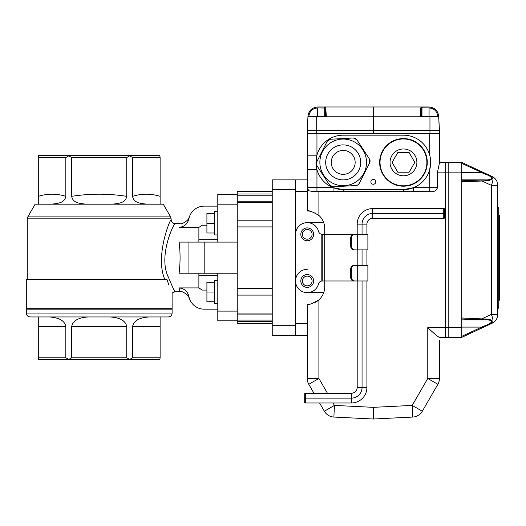 <?xml version="1.0" encoding="UTF-8"?>
<svg xmlns="http://www.w3.org/2000/svg" width="526" height="526" viewBox="0 0 526 526"><rect width="100%" height="100%" fill="white"/><g stroke="black" fill="none" stroke-linecap="round" stroke-linejoin="round"><path stroke-width="0.79" d="M461.789 180.799L481.717 180.05A0.973 0.335 87.8 0 1 482.053 181.016L461.789 181.779L461.789 162.389L448.178 162.389L448.178 172.114L448.178 162.389L445.266 162.389L445.266 337.363L439.269 337.363C437.06 336.048 433.227 332.807 427.769 327.645L445.266 327.645L445.266 337.363L448.178 337.363L448.178 327.645L448.178 337.363L461.789 337.363L482.079 327.902L461.789 337.363L461.789 317.974L485.708 319.065C488.733 319.026 490.896 319.663 492.191 320.972C491.922 322.826 490.153 324.391 486.892 325.66L492.145 323.207L482.079 327.902L481.665 327.093L486.484 325.094L486.892 325.66L482.079 327.902M316.948 133.229L316.948 155.183L307.23 155.183L307.23 169.602L307.23 133.229L439.434 133.229L439.434 163.205L437.487 172.114L437.487 187.664C436.205 190.951 433.615 192.246 429.709 191.549L413.567 191.549L413.567 187.664L429.709 187.664L429.709 169.602L430.682 162.416M307.23 323.753L295.566 323.753L295.566 191.549L307.23 191.549M307.23 342.222L307.23 340.283M439.434 340.283L439.434 378.47A11.664 11.664 0 0 1 437.869 384.302L422.312 411.24A11.664 11.664 0 0 1 412.792 417.059L373.328 419.018L333.872 417.059A11.664 11.664 0 0 1 324.345 411.24L319.584 402.988L324.345 411.24L319.584 402.988L324.345 411.24L334.451 405.408L373.328 407.341L373.328 419.018L380.186 418.676M314.936 302.522A17.496 17.496 0 0 0 318.894 299.859L318.894 378.47L308.795 384.302L313.969 393.27L308.795 384.302A11.664 11.664 0 0 1 307.23 378.47L307.23 304.311A17.496 17.496 0 0 0 308.223 304.284M439.434 342.222L439.434 378.47A11.664 11.664 0 0 1 437.869 384.302A11.664 11.664 0 0 0 439.434 378.47A11.664 11.664 0 0 1 437.869 384.302L422.312 411.24A11.664 11.664 0 0 1 412.792 417.059A11.664 11.664 0 0 0 422.312 411.24L412.213 405.408L427.769 378.47L427.769 327.645M272.238 335.417L295.566 335.417L295.566 179.885L272.238 179.885L272.238 335.417L307.23 335.417M308.433 304.271A17.496 17.496 0 0 0 311.004 303.903M315.469 213.056A17.496 17.496 0 0 0 314.949 212.787M311.017 211.413A17.496 17.496 0 0 0 308.466 211.038M308.223 211.025A17.496 17.496 0 0 0 307.23 210.992L307.23 179.885L295.566 179.885L307.23 179.885M461.789 172.114L445.266 172.114L445.266 162.389L439.434 162.389L439.434 163.205M366.918 234.326L366.918 224.129A5.832 5.832 0 0 1 372.75 218.297L372.75 208.579A15.556 15.556 0 0 0 357.193 224.129L357.193 234.326L324.726 234.326L324.726 228.494A17.496 17.496 0 0 0 318.894 215.45C312.339 211.59 308.453 210.104 307.23 210.992M307.23 304.311C308.433 305.205 312.326 303.719 318.894 299.859A17.496 17.496 0 0 0 324.726 286.815L324.726 280.983L321.813 281.015L321.813 234.294A3.886 3.886 0 0 1 318.526 231.407A11.664 11.664 0 0 0 295.566 234.326L295.566 280.983A11.664 11.664 0 0 1 307.23 269.319M333.096 191.549L312.839 191.549L308.795 190.78L307.23 187.664L307.23 169.602L316.948 169.602L316.948 187.664L333.096 187.664L343.195 189.61L403.462 189.61A27.22 27.22 0 0 0 430.682 162.389A27.22 27.22 0 0 0 403.462 135.175L343.195 135.175A27.22 27.22 0 0 0 315.975 162.389A27.22 27.22 0 0 0 343.195 189.61L343.195 191.549L333.096 191.549L333.096 187.664M375.761 181.832A2.433 2.433 0 0 0 372.112 179.728A2.433 2.433 0 0 0 372.112 183.936A2.433 2.433 0 0 0 375.761 181.832M307.23 292.647L323.727 292.647M323.727 222.656L307.23 222.656M413.567 191.549L343.195 191.549M312.089 280.983A4.859 4.859 0 0 0 304.797 276.775A4.859 4.859 0 0 0 304.797 285.191A4.859 4.859 0 0 0 312.089 280.983M312.089 234.326A4.859 4.859 0 0 0 304.797 230.112A4.859 4.859 0 0 0 304.797 238.534A4.859 4.859 0 0 0 312.089 234.326M308.795 190.78A3.886 3.886 0 0 1 307.23 187.664L316.948 187.664L316.948 191.549M316.948 155.183L315.975 162.389M403.462 191.549L403.462 189.61L413.567 187.664M350.704 238.212C350.704 235.668 351.927 234.372 354.379 234.326L355.786 234.326C352.985 234.188 351.559 235.484 351.493 238.212L350.704 238.212L350.704 245.99L351.493 245.99C351.546 248.706 352.979 250.001 355.786 249.876L354.379 249.876C351.933 249.837 350.71 248.542 350.704 245.99M350.704 277.097L351.493 277.097C351.546 279.812 352.979 281.108 355.786 280.983L354.379 280.983C351.933 280.943 350.71 279.648 350.704 277.097L350.704 269.319C350.704 266.774 351.927 265.479 354.379 265.433L355.786 265.433C352.985 265.295 351.559 266.59 351.493 269.319L350.704 269.319M355.786 234.326L367.884 234.326L367.884 249.876L355.786 249.876M355.786 265.433L367.884 265.433L367.884 280.983L357.693 280.983L357.693 265.433M295.566 280.983A11.664 11.664 0 0 0 318.526 283.902A3.886 3.886 0 0 1 321.813 281.015M322.78 280.983L322.78 234.326L321.813 234.294M362.052 280.983L362.052 387.438L357.193 387.438L357.193 280.983L324.726 280.983L324.726 234.326L322.78 234.326M307.23 227.909A6.417 6.417 0 0 1 312.786 237.528A6.417 6.417 0 0 1 301.674 237.528A6.417 6.417 0 0 1 307.23 227.909M307.23 274.565A6.417 6.417 0 0 1 312.786 284.191A6.417 6.417 0 0 1 301.674 284.191A6.417 6.417 0 0 1 307.23 274.565M355.786 280.983L357.693 280.983M351.493 277.097L351.493 269.319M351.493 245.99L351.493 238.212M497.754 207.106L498.727 207.106L498.727 308.203L497.754 308.203L497.754 257.655M461.789 162.389L482.079 171.851L481.665 172.66L486.484 174.658L461.789 163.395M485.708 180.688L482.053 181.016L491.363 185.356A9.718 3.044 -65 0 0 492.145 176.545L486.892 174.099C490.153 175.362 491.922 176.927 492.191 178.781C490.896 180.089 488.733 180.727 485.708 180.688L485.196 179.885C487.964 180.05 490.114 179.649 491.646 178.682C491.35 177.032 489.627 175.691 486.484 174.658L486.892 174.099L492.145 176.545A9.718 9.718 0 0 1 497.754 185.356A9.718 9.718 0 0 0 492.145 176.545M486.484 325.094C489.627 324.062 491.35 322.721 491.646 321.07C490.114 320.11 487.964 319.703 485.196 319.867L485.708 319.065M497.754 314.397L491.363 314.397L491.363 185.356L497.754 185.356L497.754 314.397A9.718 9.718 0 0 1 492.145 323.207A9.718 3.044 -115 0 0 491.363 314.397L482.053 318.743A0.973 0.335 92.2 0 1 481.717 319.709L461.789 318.953M461.789 179.885L485.196 179.885M461.789 319.867L485.196 319.867M482.079 171.851L486.892 174.099L482.079 171.851M461.789 181.779L461.789 317.974M437.487 172.114L445.266 172.114L445.266 327.645L448.178 327.645L448.178 172.114L448.178 327.645L461.789 327.645M499.115 214.884L499.7 215.463L499.7 299.84L499.115 300.425L499.115 214.884L498.727 214.884M325.706 107.166L325.66 107.067A0.973 0.96 145.5 0 0 324.693 108.034L317.586 107.955C312.503 108.422 309.59 111.19 308.861 116.246L308.834 116.7L308.861 116.246L307.966 116.193C308.716 110.624 311.944 107.554 317.665 106.982L325.469 106.982A0.973 0.947 90 0 0 324.522 107.955M325.66 107.067L326.337 116.193L325.397 116.246C325.344 111.709 325.107 108.967 324.693 108.034L324.693 116.7M437.823 116.7L437.803 116.246L438.691 116.193L438.717 116.7L420.32 116.7L421.004 107.067L428.986 106.982C434.713 107.554 437.948 110.624 438.691 116.193C437.948 110.624 434.713 107.554 428.992 106.982L317.678 106.982C311.944 107.554 308.716 110.624 307.966 116.193L307.94 116.7L326.344 116.7L326.337 116.193L373.328 116.193L373.328 130.31L439.434 130.31L439.434 133.229L438.717 116.7L439.434 130.31L429.966 130.31L429.966 133.229M421.188 106.982A0.973 0.947 90 0 1 422.135 107.955L421.97 108.034A0.973 0.96 34.5 0 0 421.004 107.067L420.596 109.296M420.57 109.572L420.386 112.814M373.328 106.982L373.328 116.193L420.32 116.193L421.267 116.246L421.26 116.7M307.94 116.7L307.23 130.31L429.966 130.31L429.946 116.7M307.23 133.229L307.23 130.31L373.328 130.31L373.328 133.229M392.126 162.389L397.794 172.206L409.136 172.206L414.804 162.389L409.136 152.573L397.794 152.573L392.126 162.389M390.049 162.389A13.413 13.413 0 0 0 403.462 175.802A13.413 13.413 0 0 0 416.881 162.389A13.413 13.413 0 0 0 403.462 148.976A13.413 13.413 0 0 0 390.049 162.389M427.283 162.389A23.815 23.815 0 0 1 403.462 186.204A23.815 23.815 0 0 1 379.647 162.389A23.815 23.815 0 0 1 403.462 138.575A23.815 23.815 0 0 1 427.283 162.389M331.051 186.388A3.886 3.886 0 0 0 333.017 186.802L355.997 185.533A3.886 3.886 0 0 0 359.251 183.41L369.64 162.876A3.886 3.886 0 0 0 370.054 160.976M370.054 160.91A3.886 3.886 0 0 0 369.43 158.997L356.838 139.732A3.886 3.886 0 0 0 355.398 138.423M355.346 138.391A3.886 3.886 0 0 0 353.373 137.976L330.394 139.245A3.886 3.886 0 0 0 327.139 141.369L316.751 161.903A3.886 3.886 0 0 0 316.336 163.803M316.336 163.869A3.886 3.886 0 0 0 316.968 165.782L329.552 185.047A3.886 3.886 0 0 0 330.992 186.362M328.546 171.963A17.496 17.496 0 0 0 358.811 170.292A17.496 17.496 0 0 0 342.235 144.92A17.496 17.496 0 0 0 328.546 171.963M329.552 185.047L333.017 186.802L355.997 185.533L357.91 184.909L359.251 183.41L369.64 162.876L369.43 158.997L356.838 139.732L353.373 137.976L330.394 139.245L327.139 141.369L316.751 161.903L316.968 165.782L329.552 185.047M336.66 152.382A11.953 11.953 0 0 0 337.797 173.061A11.953 11.953 0 0 0 355.135 161.732A11.953 11.953 0 0 0 336.66 152.382M355.957 181.924A23.328 23.328 0 0 1 319.9 163.678A23.328 23.328 0 0 1 353.728 141.573A23.328 23.328 0 0 1 355.957 181.924A23.328 23.328 0 0 1 319.9 163.678A23.328 23.328 0 0 1 353.728 141.573A23.328 23.328 0 0 1 355.957 181.924M272.238 220.203L237.239 220.203L237.239 191.549L272.238 191.549M272.238 321.301L237.239 321.301L237.239 295.106L272.238 295.106M272.238 288.393L237.239 288.393L237.239 226.916L272.238 226.916M272.238 323.753L237.239 323.753L237.239 321.307L272.238 321.307M444.68 218.106L444.68 208.769L443.734 208.579L443.734 218.297L444.68 218.106M304.705 402.798L304.705 393.468L305.645 393.27L305.645 402.988L304.705 402.798M443.734 213.438L372.75 213.438A10.691 10.691 0 0 0 362.052 224.129L362.052 234.326M357.193 249.876L357.193 265.433M362.052 249.876L362.052 265.433M366.918 249.876L366.918 265.433M366.918 280.983L366.918 387.438A15.556 15.556 0 0 1 351.361 402.988L305.645 402.988M357.193 387.438A5.832 5.832 0 0 1 351.361 393.27L305.645 393.27M366.918 387.438L362.052 387.438A10.691 10.691 0 0 1 351.361 398.129L305.645 398.129M372.75 208.579L443.734 208.579M372.75 218.297L443.734 218.297M170.621 216.896L163.284 204.187L35.13 204.187L27.793 216.896L27.273 218.842L171.141 218.842L170.621 216.896L27.793 216.896M27.273 279.523L27.273 218.842M164.868 279.523C154.782 256.681 170.115 218.987 171.141 219.743C170.161 218.934 154.762 256.609 164.868 279.523M189.327 217.093L187.677 220.046C183.936 223.07 181.417 224.267 180.142 223.629L175.026 223.629C174.323 222.445 157.715 256.057 168.419 277.281C172.239 286.46 174.441 291.259 175.026 291.674L172.114 292.995L172.114 308.69L26.3 308.69L26.3 279.523L167.005 279.523L168.866 285.059M167.005 279.523C173.514 297.183 173.514 297.183 167.005 279.523M27.273 309.176L27.273 308.69M26.3 309.176L172.114 309.176L172.114 313.062C171.884 315.422 170.582 316.718 168.221 316.948L30.186 316.948C27.825 316.718 26.53 315.422 26.3 313.062L26.3 309.176M189.327 298.216L187.677 295.257C183.936 292.239 181.417 291.042 180.142 291.674L175.026 291.674L172.041 285.94M198.881 273.204L198.881 287.913L202.247 290.082L198.881 287.913L179.09 287.913C180.392 292.916 180.392 292.916 179.09 287.913L179.78 290.72M179.09 273.204L188.933 273.204L188.933 242.098L204.187 242.098L204.187 273.204L179.09 273.204C180.392 262.855 180.392 252.487 179.09 242.098L188.933 242.098L179.09 242.098M198.881 242.098L198.881 227.396L179.09 227.396C180.392 222.393 180.392 222.393 179.09 227.396C184.376 226.805 187.657 223.898 188.933 218.658C189.518 216.304 189.518 216.304 188.933 218.658L189.11 217.876M204.187 273.204L237.239 273.204L237.239 311.116L217.797 311.116L217.797 273.204M237.239 320.84L217.797 320.84L217.797 311.116M204.187 242.098L217.797 242.098L217.797 194.469L237.239 194.469M179.09 287.913C184.37 288.498 187.657 291.404 188.933 296.644A15.556 15.556 0 0 0 204.187 309.176L217.797 309.176M202.247 290.082L206.909 290.082M188.933 218.658A15.556 15.556 0 0 1 204.187 206.133L217.797 206.133M198.881 227.396L202.247 225.227L206.909 225.227M217.797 242.098L237.239 242.098L237.239 204.187L217.797 204.187M188.933 296.644C189.518 299.005 189.518 299.005 188.933 296.644L189.11 297.427M159.819 359.718L38.595 359.718L38.293 357.779L65.835 357.779L68.748 359.462L71.668 357.779L126.746 357.779L129.659 359.462L132.578 357.779L160.121 357.779L159.819 359.718M65.835 357.779L65.835 326.672C64.816 320.781 59.201 317.54 48.997 316.948M38.293 316.948L38.293 357.779M160.121 357.779L160.121 316.948M149.417 316.948C139.206 317.54 133.597 320.781 132.578 326.672L132.578 357.779M126.746 357.779L126.746 326.672C125.727 320.781 120.119 317.54 109.908 316.948M88.499 316.948C78.295 317.54 72.68 320.781 71.668 326.672L71.668 357.779M38.595 155.584L159.819 155.584L160.121 157.53L132.578 157.53L129.659 155.847L126.746 157.53L71.668 157.53L68.748 155.847L65.835 157.53L38.293 157.53L38.595 155.584M38.293 157.53L38.293 196.343C47.445 193.483 56.624 193.483 65.835 196.343L65.835 157.53M132.578 157.53L132.578 196.343C141.731 193.483 150.909 193.483 160.121 196.343L160.121 157.53M71.668 157.53L71.668 196.343C89.972 193.483 108.33 193.483 126.746 196.343L126.746 157.53M85.968 204.187C80.978 203.47 72.877 203.503 71.668 196.343M65.835 196.343C64.606 203.516 56.512 203.463 51.528 204.187M38.293 204.187L38.293 196.343M160.121 196.343L160.121 204.187M146.879 204.187C141.888 203.47 133.788 203.503 132.578 196.343M126.746 196.343C125.523 203.516 117.429 203.463 112.446 204.187M214.687 301.74L206.909 301.74L206.909 292.029L214.687 292.029L214.687 303.693L217.797 303.693L217.797 280.358L214.687 280.358L214.687 292.029M214.687 282.311L206.909 282.311L206.909 292.029M214.687 232.998L206.909 232.998L206.909 223.28L214.687 223.28L214.687 234.944L217.797 234.944L214.687 234.944M214.687 213.563L206.909 213.563L206.909 223.28M214.687 223.28L214.687 211.616L217.797 211.616L217.797 234.944M318.894 191.549L318.894 215.45M307.23 378.47L318.894 378.47L327.442 393.27M333.05 402.988L334.451 405.408L333.872 417.059M373.328 407.341L412.213 405.408L412.792 417.059M437.869 384.302L427.769 378.47L439.434 378.47M429.709 155.183L429.709 133.229M429.709 191.549L429.709 187.664L437.487 187.664M357.693 249.876L357.693 234.326M481.717 180.05L485.327 179.892M485.327 319.861L481.717 319.709M461.789 336.357L481.665 327.093L461.789 327.093M461.789 172.66L481.665 172.66M325.397 116.7L325.397 116.246M317.586 116.7L317.599 107.955M429.065 107.955L428.986 106.982L429.071 107.955L422.135 107.955M437.803 116.246C437.067 111.19 434.16 108.422 429.071 107.955L429.071 116.7M421.97 116.7L421.97 108.034C421.55 108.967 421.319 111.709 421.267 116.246M316.711 116.7L316.698 133.229M426.888 162.389A23.427 23.427 0 0 0 391.752 142.099A23.427 23.427 0 0 0 391.752 182.68A23.427 23.427 0 0 0 426.888 162.389M352.768 177.038A17.496 17.496 0 0 0 351.098 146.78A17.496 17.496 0 0 0 325.725 163.356A17.496 17.496 0 0 0 352.768 177.038M237.239 194.009L272.238 194.009L237.239 194.002M272.238 195.218L237.239 195.218M237.239 320.084L272.238 320.084M272.238 189.61L295.566 189.61M272.238 325.699L295.566 325.699M237.239 313.042L272.238 313.042M272.238 202.267L237.239 202.267M366.918 224.129L357.193 224.129M351.361 402.988L351.361 393.27M172.114 313.062L26.3 313.062M38.293 326.672L65.835 326.672M132.578 326.672L160.121 326.672M71.668 326.672L126.746 326.672M499.115 300.425L498.727 300.425M237.239 314.081L272.238 314.081M272.238 201.228L237.239 201.228M175.026 223.629C172.666 223.399 171.371 222.103 171.141 219.743L171.141 218.842M171.141 309.176L171.141 308.69M217.797 239.672L198.881 239.672M217.797 275.637L198.881 275.637"/></g></svg>
